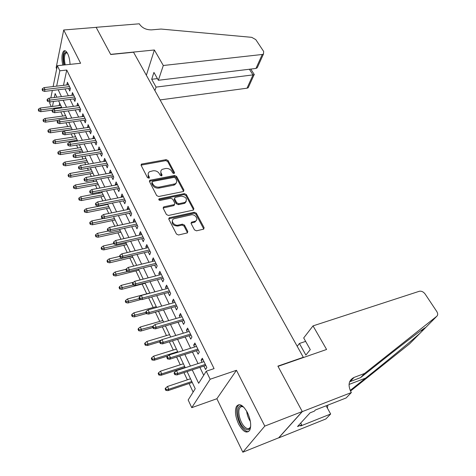 <?xml version="1.0" encoding="UTF-8"?>
<svg xmlns="http://www.w3.org/2000/svg" width="476" height="476" viewBox="0 0 476 476"><rect width="100%" height="100%" fill="white"/><g stroke="black" fill="none" stroke-linecap="round" stroke-linejoin="round"><path stroke-width="0.71" d="M174.026 173.556L174.525 172.58L168.064 160.531L166.136 159.644L141.414 164.119L141.122 165.327L147.459 177.643L149.161 178.161L149.387 177.28L148.56 175.68C147.81 174.026 148.143 172.699 149.547 171.711L153.064 170.783C155.813 170.521 157.901 171.485 159.335 173.675L160.174 175.263L161.542 175.9L162.066 174.912L161.233 173.323C160.466 171.669 160.787 170.354 162.191 169.379L165.606 168.486C168.314 168.23 170.384 169.188 171.824 171.354L172.669 172.925L174.026 173.556M247.449 412.597C242.986 404.862 239.309 402.839 236.411 406.534C234.644 410.961 235.376 416.78 238.595 423.991C243.034 431.899 246.764 433.957 249.781 430.161C251.501 425.657 250.721 419.802 247.449 412.597M70.043 64.367C69.865 60.22 69.062 56.638 67.64 53.621C66.212 50.938 64.873 50.117 63.605 51.158C61.701 53.836 61.428 58.488 62.784 65.123M194.482 229.89L196.523 230.824L203.68 229.14L204.103 227.677L196.32 213.177L194.321 212.254L169.242 217.764L168.825 219.192L176.459 234.043L178.524 234.989L187.342 232.919L187.788 231.431L184.474 225.1L182.433 224.166L178.232 225.106C174.103 226.225 170.158 220.447 173.877 218.764L191.066 214.872C195.118 213.789 199.063 219.543 195.356 221.167L191.566 222.155L191.156 223.595L194.482 229.89M302.248 411.538L278.704 437.801L242.837 452.2L264.793 426.097L302.248 411.538L277.889 366.127L303.319 357.292L133.536 52.217L110.718 54.508L96.152 27.352L63.707 29.988L80.605 63.272L57.334 65.688L59.821 70.793L66.759 70.049L214.075 368.614L206.251 371.22L210.16 379.235L191.757 407.664L188.169 399.977L195.237 388.731L187.104 371.595M264.793 426.097L236.459 370.292L210.16 379.235M183.23 191.56L183.938 190.114L176.578 176.394L174.627 175.495L149.791 180.273L149.464 181.546L156.681 195.582L158.692 196.505L183.23 191.56M186.312 194.529L193.881 208.631L193.185 210.13L168.468 215.473L166.433 214.539L163.238 208.327L164 206.81L174.454 204.567L174.835 203.198L172.717 199.164L170.717 198.248L160.233 200.39C158.871 200.218 158.49 199.688 159.079 198.801L184.337 193.625L186.312 194.529L185.902 195.487L193.452 209.577L193.881 208.631M63.707 29.988L56.132 67.717L56.692 68.871M68.586 88.518L69.805 91.017L70.383 88.435L67.366 82.259L66.848 84.954M73.649 98.901L74.887 101.436L75.488 98.865L72.417 92.588L71.906 95.325M78.802 109.468L80.051 112.033L80.676 109.474L77.552 103.09L77.047 105.874M84.038 120.208L85.305 122.808L85.954 120.267L82.776 113.77L82.283 116.608M89.363 131.138L90.648 133.768L91.321 131.251L88.09 124.641L87.602 127.52M94.784 142.259L96.087 144.924L96.783 142.419L93.492 135.696L93.016 138.629M100.299 153.57L101.62 156.277L102.346 153.79L98.996 146.941L98.288 149.44L98.526 149.934M105.916 165.083L107.255 167.832L108.004 165.362L104.595 158.395L103.863 160.876L104.137 161.435M111.628 176.804L112.985 179.589L113.764 177.137L110.295 170.045L109.534 172.508L109.843 173.145M117.447 188.74L118.821 191.56L119.625 189.133L116.096 181.909L115.311 184.355L115.656 185.069M176.078 183.45L175.614 183.546M123.367 200.89L124.766 203.752L125.599 201.348L122.005 193.994L121.19 196.41L121.576 197.207M129.401 213.26L130.817 216.169L131.679 213.784L128.02 206.292L127.175 208.69L127.604 209.565M135.547 225.862L136.981 228.813L137.879 226.457L134.149 218.823L133.268 221.197L133.738 222.161M141.806 238.702L143.264 241.695L144.192 239.363L140.39 231.592L139.48 233.936L139.992 234.989M148.185 251.786L149.666 254.821L150.624 252.518L146.751 244.599L145.811 246.919L146.364 248.061M154.682 265.114L156.188 268.202L157.175 265.923L153.23 257.849L152.255 260.146L152.861 261.383M161.305 278.704L162.834 281.834L163.863 279.59L159.835 271.362L158.829 273.623L159.484 274.961M168.058 292.556L169.611 295.739L170.676 293.525L166.57 285.13L165.529 287.367L166.231 288.807M174.948 306.681L176.519 309.912L177.625 307.734L173.437 299.178L172.36 301.373L173.109 302.92M181.969 321.086L183.569 324.37L184.712 322.228L180.44 313.494L179.321 315.659L180.13 317.319M189.133 335.782L190.757 339.114L191.941 337.008L187.586 328.107L186.425 330.231L187.288 332.004M196.439 350.77L198.093 354.162L199.313 352.097L194.874 343.006L193.672 345.1L194.595 346.986M66.759 70.049L63.469 85.347M64.998 88.947L68.306 95.771M70.043 99.359L73.429 106.35M75.178 109.95L78.647 117.114M80.396 120.725L83.949 128.056M85.704 131.685L89.345 139.194M91.106 142.836L94.837 150.535M96.604 154.182L100.424 162.072M102.197 165.731L106.112 173.811M107.891 177.488L111.908 185.771M113.693 189.454L117.804 197.951M119.595 201.645L123.814 210.35M125.604 214.057L129.93 222.982M131.733 226.695L136.166 235.852M137.969 239.577L142.52 248.966M144.329 252.702L148.994 262.33M150.809 266.078L155.593 275.955M157.413 279.709L162.322 289.848M164.149 293.615L169.188 304.009M171.015 307.788L176.185 318.462M178.018 322.24L183.325 333.2M185.158 336.99L190.608 348.236M192.447 352.038L198.046 363.587M199.89 367.389L203.704 375.267M203.901 366.074L205.578 369.519L206.846 367.49L202.306 358.214L201.068 360.267L202.05 362.278M60.803 111.878L62.778 116.049M65.95 122.772L67.723 126.527M71.186 133.851L72.751 137.177M74.405 140.67L74.774 141.449M76.511 145.126L77.868 148.006M79.522 151.511L80.188 152.915M81.931 156.604L83.068 159.02M84.728 162.536L85.698 164.589M87.447 168.29L88.358 170.224M90.029 173.752L91.309 176.471M93.064 180.184L93.742 181.618M95.414 185.164L97.027 188.573M98.788 192.298L99.216 193.214M100.894 196.766L102.846 200.896M104.613 204.632L104.791 205.019M106.475 208.583L108.772 213.45M112.152 220.602L114.817 226.243M117.929 232.841L120.969 239.273M123.814 245.301L127.241 252.56M129.805 257.986L133.637 266.102M135.91 270.904L140.158 279.906M142.122 284.065L146.739 293.841M148.613 297.803L153.189 307.49M155.396 312.173L159.757 321.401M162.322 326.833L166.451 335.586M169.385 341.786L173.282 350.044M176.59 357.054L180.243 364.789M181.981 368.466L182.124 368.769M183.95 372.631L187.348 379.83M189.085 383.507L193.131 392.081M59.661 103.096L59.119 105.589M303.022 357.666L303.319 357.292M236.459 370.292L216.872 398.733L242.837 452.2M216.872 398.733L191.757 407.664M51.277 106.612L49.736 103.316L50.028 101.9M192.25 369.906L198.659 383.293L206.251 371.22M58.173 89.762L61.458 96.622M63.183 100.228L66.551 107.255M68.282 110.878L71.727 118.072M73.465 121.707L76.993 129.079M78.736 132.727L82.354 140.277M84.103 143.936L87.804 151.677M89.565 155.343L93.361 163.28M95.123 166.957L99.014 175.091M100.781 178.78L104.768 187.116M106.541 190.816L110.628 199.361M112.407 203.079L116.596 211.838M118.381 215.563L122.683 224.547M124.468 228.284L128.877 237.494M130.674 241.243L135.196 250.685M136.993 254.452L141.628 264.138M143.437 267.911L148.191 277.847M149.999 281.631L154.884 291.83M156.699 295.62L161.709 306.092M163.524 309.888L168.671 320.634M170.491 324.442L175.769 335.473M177.596 339.293L183.016 350.616M184.849 354.442L190.412 366.068M59.821 70.793L56.656 86.144M50.825 97.943L52.336 90.464M53.122 86.561L57.334 65.688M56.858 97.193L55.127 93.552L54.312 97.509M53.496 101.459L52.467 106.457M185.277 367.746L179.732 356.06M177.905 352.216L172.508 340.84M170.688 337.002L165.428 325.923M163.613 322.097L158.49 311.304M156.675 307.49L151.683 296.976M149.88 293.168L145.013 282.923M143.211 279.126L138.474 269.142M136.677 265.352L132.06 255.624M130.263 251.846L125.765 242.361M123.974 238.595L119.589 229.349M117.804 225.594L113.526 216.58M111.747 212.837L107.576 204.043M105.803 200.313L101.733 191.739M99.966 188.014L95.997 179.654M94.236 175.941L90.363 167.784M88.607 164.089L84.829 156.128M83.08 152.445L79.397 144.674M77.653 141.003L74.054 133.423M72.316 129.764L68.806 122.368M67.074 118.72L63.647 111.497M61.922 107.868L58.578 100.817M66.801 84.847L68.532 84.645M71.828 95.164L73.572 94.944M76.939 105.648L78.689 105.422M82.14 116.317L83.901 116.073M87.429 127.169L89.202 126.913M92.814 138.213L94.593 137.933M98.288 149.44L100.073 149.155M103.863 160.876L105.66 160.567M109.534 172.508L111.336 172.187M115.311 184.355L117.12 184.01M121.19 196.41L123.01 196.052M127.175 208.69L129.008 208.315M133.268 221.197L135.113 220.804M139.48 233.936L141.33 233.52M145.811 246.919L147.667 246.479M152.255 260.146L154.129 259.688M158.829 273.623L160.71 273.147M165.529 287.367L167.415 286.861M172.36 301.373L174.258 300.85M179.321 315.659L181.231 315.112M186.425 330.231L188.341 329.66M193.672 345.1L195.6 344.499M201.068 360.267L203.002 359.636M160.852 171.289L160.852 174.299L161.233 173.323M162.066 174.912L161.703 175.852L160.852 174.299M148.191 173.686L148.197 176.661L148.56 175.68M149.006 178.238L148.197 176.661M174.127 173.532L167.683 161.513L165.761 160.626L141.045 165.13M183.653 191.394L176.18 177.364L174.234 176.465L149.369 181.296M175.388 178.018L174.026 177.387L152.6 181.463L152.064 182.475L152.945 184.182C154.397 186.425 156.521 187.401 159.305 187.11L175.251 183.784C176.751 182.784 177.096 181.421 176.287 179.69L175.388 178.018M152.011 182.344L151.695 183.45L152.064 182.475M176.275 182.838L174.853 184.753L173.591 185.212L158.93 188.085C156.146 188.377 154.028 187.401 152.576 185.158L151.695 183.45M193.589 209.97L193.452 209.577M174.549 204.507L173.692 205.65L163.119 207.982M185.902 195.487L183.926 194.583L158.811 199.718M184.42 202.532L185.348 202.199C187.615 198.855 186.17 196.838 181.017 196.142L174.989 197.433L174.627 198.772L176.751 202.8L178.75 203.722L184.42 202.532L184.004 203.484L184.932 203.151L186.247 201.437M174.508 198.438L174.228 199.736L174.627 198.772M184.004 203.484L178.339 204.674L176.34 203.758L174.228 199.736M196.344 220.364L194.916 222.108L191.013 223.167M172.437 220.596C171.616 224.059 173.407 225.874 177.816 226.052L178.232 225.106M187.496 232.823L184.045 226.04L182.01 225.106L177.816 226.052M203.799 229.075L195.886 214.123L193.887 213.2L168.7 218.805M38.491 109.099L38.306 110.093L38.776 111.128L38.967 110.134L38.491 109.099L40.18 108.052L41.031 109.92L40.686 111.699L52.247 110.176M38.967 110.134L61.618 107.219M40.18 108.052L60.744 105.38M40.686 111.699L38.776 111.128M42.834 89.72L42.34 88.673L42.144 89.72L42.632 90.767L42.834 89.72L44.952 89.506L44.072 87.62L68.58 84.746M69.49 86.602L44.952 89.506L44.589 91.386L70.323 88.31M42.632 90.767L44.589 91.386M44.072 87.62L42.34 88.673M64.343 64.962C62.814 56.501 63.576 52.283 66.646 52.306L67.086 52.64M67.229 52.878L65.765 53.08C64.159 55.412 63.986 59.339 65.248 64.867M65.164 50.789L64.671 51.128C62.767 53.788 62.493 58.417 63.843 65.016M250.697 426.044C249.567 430.5 247.181 431 243.534 427.543C236.673 420.719 235.537 403.124 242.23 406.302L244.027 407.438M243.676 407.158L243.123 406.891C241.594 406.314 240.428 406.742 239.63 408.176C237.435 411.841 240.088 422.254 244.325 426.55C246.955 429.168 248.966 429.34 250.358 427.067L250.608 426.502M239.071 404.624L237.643 406.177C234.924 410.717 238.196 423.604 243.438 428.959C245.348 430.97 247.098 431.833 248.692 431.553M160.091 99.93L247.02 88.197L253.024 74.916L249.376 69.246M163.304 65.504L262.264 54.478L263.46 54.068L263.68 51.479L255.773 39.603L251.715 37.336L161.043 29.054L151.594 29.869C146.305 29.917 142.312 28.06 139.605 24.294L139.319 23.8L96.128 27.305L110.64 54.359L154.379 49.986L163.304 65.504L158.359 80.283L153.926 72.429L151.701 79.278L156.074 87.108L254.083 74.756L248.186 87.763L247.02 88.197M156.074 87.108L154.902 90.613M154.379 49.986L146.358 75.262M158.359 80.283L255.951 68.449L262.264 54.478M248.853 86.293L248.186 87.763M151.701 79.278L157.407 78.594M258.527 64.956L257.254 67.759L255.951 68.449M313.024 325.887L419.356 291.258C421.516 290.907 423.438 291.824 425.116 294.007L436.801 311.566C437.991 313.547 437.979 315.118 436.778 316.272L364.562 373.458L354.043 377.426C348.759 380.181 347.7 384.935 350.866 391.7L351.353 392.551L302.296 411.621L278.014 366.359L326.59 349.473L313.024 325.887L303.694 337.942L310.275 349.61L305.884 355.072L299.404 343.482L305.634 341.387M350.205 390.415L365.61 378.117C387.018 361.058 411.532 340.816 420.022 333.254L425.699 327.5C424.711 327.47 406.201 341.417 384.049 359.017L360.588 377.623L349.622 381.806M360.588 377.623L364.562 373.458M420.022 333.254L409.616 343.809L350.514 391.058M302.296 411.621L278.74 437.878L325.899 418.94L330.659 414.001L300.648 425.984L301.665 424.884L300.701 423.075M351.353 392.551L346.129 397.96L315.404 409.991L314.321 411.169L310.096 412.823L297.53 426.532L301.665 424.884M297.208 346.314L299.404 343.482M330.659 414.001L326.114 405.796M327.904 405.1L327.369 408.063M43.257 119.559L43.06 120.547L43.542 121.6L43.738 120.612L43.257 119.559L44.952 118.494L45.821 120.392L45.464 122.165L58.262 120.38M43.738 120.612L66.509 117.53M44.952 118.494L65.623 115.662M45.464 122.165L43.542 121.6M48.1 130.192L47.898 131.174L48.385 132.251L48.594 131.269L48.1 130.192L49.807 129.109L50.688 131.037L50.319 132.804L72.233 129.591M48.594 131.269L71.483 128.014M49.807 129.109L70.585 126.11M50.319 132.804L48.385 132.251M53.026 141.009L52.818 141.985L53.312 143.074L53.526 142.104L53.026 141.009L54.746 139.908L55.638 141.866L55.252 143.621L77.285 140.23M53.526 142.104L76.547 138.671M54.746 139.908L75.63 136.737M55.252 143.621L53.312 143.074M58.042 152.011L57.822 152.98L58.328 154.087L58.548 153.123L58.042 152.011L59.768 150.886L60.678 152.885L60.273 154.623L82.419 151.047M58.548 153.123L81.688 149.512M59.768 150.886L80.759 147.542M60.273 154.623L58.328 154.087M47.767 100.311L47.273 99.246L47.064 100.287L47.558 101.352L47.767 100.311L49.903 100.091L49.01 98.169L73.649 95.111M74.571 96.991L49.903 100.091L49.528 101.959L75.398 98.681M47.558 101.352L49.528 101.959M49.01 98.169L47.273 99.246M52.788 111.081L52.283 109.998L52.068 111.033L52.574 112.116L52.788 111.081L54.942 110.854L54.032 108.903L78.802 105.642M79.736 107.558L54.942 110.854L54.55 112.717L80.557 109.23M52.574 112.116L54.55 112.717M54.032 108.903L52.283 109.998M57.899 122.04L57.382 120.94L57.162 121.969L57.673 123.07L57.899 122.04L60.071 121.808L59.143 119.821L84.044 116.358M84.996 118.31L60.071 121.808L59.661 123.659L85.799 119.958M57.673 123.07L59.661 123.659M59.143 119.821L57.382 120.94M63.1 133.197L62.576 132.072L62.338 133.096L62.862 134.22L63.1 133.197L65.289 132.959L64.343 130.936L89.369 127.265M90.339 129.246L65.289 132.959L64.861 134.797L91.136 130.87M62.862 134.22L64.861 134.797M64.343 130.936L62.576 132.072M63.141 163.203L62.909 164.166L63.421 165.291L63.653 164.333L63.141 163.203L64.873 162.06L65.801 164.089L65.385 165.815L87.638 162.042M63.653 164.333L86.924 160.531M64.873 162.06L85.972 158.532M65.385 165.815L63.421 165.291M68.389 144.543L67.854 143.401L67.616 144.418L68.145 145.561L68.389 144.543L70.597 144.299L69.633 142.247L94.795 138.355M95.783 140.372L70.597 144.299L70.15 146.126L96.569 141.979M68.145 145.561L70.15 146.126M69.633 142.247L67.854 143.401M68.324 174.591L68.086 175.543L68.609 176.691L68.847 175.739L68.324 174.591L70.067 173.425L71.013 175.489L70.579 177.203L92.951 173.234M68.847 175.739L92.243 171.747M70.067 173.425L91.279 169.712M70.579 177.203L68.609 176.691M73.774 156.098L73.233 154.932L72.983 155.944L73.524 157.11L73.774 156.098L75.999 155.848L75.018 153.754L100.317 149.642M101.317 151.695L75.999 155.848L75.541 157.663L102.09 153.272M73.524 157.11L75.541 157.663M75.018 153.754L73.233 154.932M73.602 186.175L73.358 187.122L73.887 188.294L74.137 187.348L73.602 186.175L75.357 184.985L76.321 187.092L75.868 188.788L98.353 184.617M74.137 187.348L97.657 183.153M75.357 184.985L96.676 181.082M75.868 188.788L73.887 188.294M79.26 167.861L78.707 166.677L78.445 167.677L78.998 168.861L79.26 167.861L81.503 167.606L80.504 165.475L105.934 161.126M106.951 163.214L81.503 167.606L81.021 169.402L107.713 164.773M78.998 168.861L81.021 169.402M80.504 165.475L78.707 166.677M78.974 197.968L78.719 198.903L79.26 200.093L79.516 199.158L78.974 197.968L80.736 196.755L81.717 198.897L81.247 200.58L103.851 196.195M79.516 199.158L103.167 194.755M80.736 196.755L102.167 192.655M81.247 200.58L79.26 200.093M84.841 179.839L84.282 178.631L84.008 179.625L84.567 180.832L84.841 179.839L87.102 179.577L86.091 177.405L111.652 172.818M112.687 174.948L87.102 179.577L86.608 181.362L113.437 176.477M84.567 180.832L86.608 181.362M86.091 177.405L84.282 178.631M84.442 209.97L84.175 210.898L84.722 212.112L84.996 211.183L84.442 209.97L86.216 208.732L87.209 210.916L86.721 212.582L109.444 207.982M84.996 211.183L108.772 206.566M86.216 208.732L107.754 204.424M86.721 212.582L84.722 212.112M90.529 192.036L89.958 190.811L89.672 191.792L90.244 193.024L90.529 192.036L92.808 191.768L91.773 189.555L117.471 184.724M118.53 186.889L92.808 191.768L92.29 193.536L119.262 188.389M90.244 193.024L92.29 193.536M91.773 189.555L89.958 190.811M90.006 222.185L89.732 223.107L90.291 224.339L90.571 223.422L90.006 222.185L91.791 220.929L92.808 223.149L92.296 224.803L115.138 219.971M90.571 223.422L114.478 218.585M91.791 220.929L103.56 218.472M92.296 224.803L90.291 224.339M96.319 204.46L95.736 203.21L95.444 204.186L96.027 205.436L96.319 204.46L98.621 204.186L97.568 201.937L123.397 196.844M124.474 199.051L98.621 204.186L98.086 205.941L125.194 200.521M96.027 205.436L98.086 205.941M97.568 201.937L95.736 203.21M95.676 234.626L95.384 235.537L95.956 236.792L96.247 235.888L95.676 234.626L97.467 233.347L98.502 235.602L97.973 237.238L120.928 232.181M96.247 235.888L120.285 230.824M97.467 233.347L108.135 231.021M97.973 237.238L95.956 236.792M102.221 217.121L101.626 215.842L101.323 216.812L101.912 218.085L102.221 217.121L104.541 216.836L103.471 214.545L129.436 209.19M130.531 211.433L104.541 216.836L103.982 218.573L131.239 212.879M101.912 218.085L103.982 218.573M103.471 214.545L101.626 215.842M101.447 247.3L101.144 248.198L101.727 249.478L102.031 248.579L101.447 247.3L103.25 245.991L104.303 248.288L103.756 249.906L126.83 244.605M102.031 248.579L126.199 243.284M103.25 245.991L113.794 243.593M103.756 249.906L101.727 249.478M108.236 230.015L107.63 228.718L107.308 229.67L107.915 230.973L108.236 230.015L110.575 229.73L109.48 227.391L135.583 221.762M136.701 224.053L110.575 229.73L109.992 231.443L137.391 225.463M107.915 230.973L109.992 231.443M109.48 227.391L107.63 228.718M107.326 260.199L107.011 261.092L107.606 262.395L107.915 261.502L107.326 260.199L109.141 258.867L110.212 261.211L109.641 262.811L132.834 257.26M107.915 261.502L132.221 255.969M109.141 258.867L119.738 256.362M109.641 262.811L107.606 262.395M114.359 243.165L113.746 241.838L113.413 242.784L114.032 244.105L114.359 243.165L116.721 242.867L115.609 240.481L141.848 234.573M142.984 236.905L116.721 242.867L116.12 244.563L143.657 238.28M114.032 244.105L116.12 244.563M115.609 240.481L113.746 241.838M113.312 273.349L112.99 274.224L113.591 275.55L113.919 274.676L113.312 273.349L115.138 271.986L116.227 274.372L115.638 275.955L138.95 270.148M113.919 274.676L128.086 271.433M115.138 271.986L126.164 269.273M115.638 275.955L113.591 275.55M120.606 256.558L119.976 255.207L119.637 256.142L120.261 257.492L120.606 256.558L122.986 256.255L121.85 253.827L148.226 247.621M149.387 249.995L122.986 256.255L122.362 257.933L150.047 251.34M120.261 257.492L122.362 257.933M121.85 253.827L119.976 255.207M119.411 286.742L119.077 287.611L119.69 288.962L120.029 288.093L119.411 286.742L121.249 285.356L122.362 287.784L121.749 289.343L145.18 283.274M120.029 288.093L133.078 285.017M121.249 285.356L133.512 282.209M121.749 289.343L119.69 288.962M126.973 270.219L126.33 268.839L125.973 269.761L126.616 271.136L126.973 270.219L129.377 269.904L128.217 267.429L154.73 260.925M155.914 263.341L129.377 269.904L128.728 271.564L156.556 264.65M126.616 271.136L128.728 271.564M128.217 267.429L126.33 268.839M125.628 300.392L125.283 301.243L125.908 302.623L126.259 301.772L125.628 300.392L127.479 298.976L128.609 301.457L127.979 302.986L141.003 299.481M126.259 301.772L139.385 298.559M127.479 298.976L149.809 293.02M127.979 302.986L125.908 302.623M133.464 284.148L132.81 282.738L132.441 283.648L133.096 285.053L133.464 284.148L135.892 283.827L134.708 281.298L161.364 274.479M162.566 276.949L135.892 283.827L135.22 285.457L163.191 278.216M133.096 285.053L135.22 285.457M134.708 281.298L132.81 282.738M131.965 314.303L131.608 315.142L132.245 316.546L132.608 315.707L131.965 314.303L133.827 312.857L134.982 315.386L134.321 316.897L146.352 313.529M132.608 315.707L145.811 312.363M133.827 312.857L156.271 306.633M134.321 316.897L132.245 316.546M140.087 298.351L139.42 296.917L139.04 297.815L139.706 299.243L140.087 298.351L142.532 298.024L141.33 295.447L168.117 288.301M169.349 290.818L142.532 298.024L141.836 299.63L169.95 292.05M139.706 299.243L141.836 299.63M141.33 295.447L139.42 296.917M138.427 328.488L138.052 329.315L138.706 330.743L139.081 329.916L138.427 328.488L140.295 327.012L141.473 329.588L140.795 331.07L152.885 327.553M139.081 329.916L152.986 326.25M140.295 327.012L162.857 320.509M140.795 331.07L138.706 330.743M146.846 312.839L146.162 311.375L145.763 312.262L146.441 313.72L146.846 312.839L149.309 312.506L148.084 309.876L175.013 302.391M176.263 304.961L149.309 312.506L148.583 314.089L176.846 306.151M146.441 313.72L148.583 314.089M148.084 309.876L146.162 311.375M145.013 342.946L144.627 343.761L145.293 345.219L145.68 344.41L145.013 342.946L146.894 341.441L148.095 344.065L147.387 345.528L159.752 341.792M145.68 344.41L148.095 344.065L161.489 340.031M146.894 341.441L169.569 334.652M147.387 345.528L145.293 345.219M153.736 327.625L153.04 326.131L152.623 327L153.32 328.488L153.736 327.625L156.223 327.28L154.968 324.596L182.04 316.766M183.32 319.384L156.223 327.28L155.474 328.833L183.879 320.526M153.32 328.488L155.474 328.833M154.968 324.596L153.04 326.131M151.731 357.69L151.332 358.493L152.005 359.981L152.409 359.184L151.731 357.69L153.623 356.155L154.849 358.833L154.117 360.267L168.01 355.911M152.409 359.184L154.849 358.833L177.661 351.699M153.623 356.155L176.412 349.075M154.117 360.267L152.005 359.981M160.769 342.708L160.061 341.185L159.627 342.036L160.335 343.559L160.769 342.708L163.28 342.357L162.001 339.62L189.21 331.427M190.513 334.098L163.28 342.357L162.5 343.88L191.055 335.199M160.335 343.559L162.5 343.88M162.001 339.62L160.061 341.185M158.585 372.738L158.169 373.517L158.859 375.034L159.276 374.255L158.585 372.738L160.483 371.167L161.733 373.898L160.977 375.302L185.134 367.436M159.276 374.255L161.733 373.898L184.664 366.449M160.483 371.167L183.391 363.777M160.977 375.302L158.859 375.034M167.945 358.107L167.225 356.554L166.779 357.387L167.498 358.94L167.945 358.107L170.485 357.744L169.176 354.953L196.523 346.385M197.855 349.11L170.485 357.744L169.67 359.243L198.367 350.163M167.498 358.94L169.67 359.243M169.176 354.953L167.225 356.554M165.577 388.083L165.142 388.844L165.844 390.397L166.279 389.636L165.577 388.083L167.487 386.476L168.76 389.267L167.974 390.641L192.25 382.436M166.279 389.636L168.76 389.267L191.804 381.502M167.487 386.476L190.513 378.771M167.974 390.641L165.844 390.397M175.275 373.827L174.537 372.244L174.073 373.059L174.811 374.642L175.275 373.827L177.834 373.458L176.501 370.602L203.984 361.647M205.346 364.426L177.834 373.458L176.995 374.921L205.84 365.431M174.811 374.642L176.995 374.921M176.501 370.602L174.537 372.244M174.151 173.526L174.525 172.58M149.036 178.226L149.387 177.28M141.556 164.928L141.902 163.934M165.761 160.626L166.136 159.644M167.683 161.513L168.064 160.531M149.875 181.088L150.237 180.106M174.234 176.465L174.627 175.495M176.18 177.364L176.578 176.394M183.534 191.072L183.938 190.114M152.576 185.158L152.945 184.182M158.93 188.085L159.305 187.11M173.591 185.212L173.984 184.248M163.607 207.768L164 206.81M173.692 205.65L174.097 204.692M158.978 199.664L159.359 198.7M183.926 194.583L184.337 193.625M176.34 203.758L176.751 202.8M178.339 204.674L178.75 203.722M191.435 222.988L191.87 222.048M194.125 222.381L194.565 221.441M182.01 225.106L182.433 224.166M184.045 226.04L184.474 225.1M187.354 232.371L187.788 231.431M169.182 218.597L169.587 217.645M193.887 213.2L194.321 212.254M195.886 214.123L196.32 213.177M203.651 228.605L204.103 227.677M250.376 421.51C248.329 418.321 247.08 414.84 246.627 411.068M248.109 414.007L249.644 418.279M350.122 381.597L354.043 377.426M425.699 327.5L436.778 316.272M365.61 378.117L349.039 384.435M141.069 165.112L141.414 164.119M149.428 181.255L149.791 180.273M174.853 184.753L175.251 183.784M163.232 207.905L163.625 206.947M174.049 205.525L174.454 204.567M158.764 199.605L159.079 198.801M184.932 203.151L185.348 202.199M191.132 223.095L191.566 222.155M194.916 222.108L195.356 221.167M168.837 218.722L169.242 217.764M67.265 52.937L65.765 53.08M243.123 406.891L242.23 406.302M263.46 54.068L257.254 67.759M254.368 74.667L250.763 69.074M422.843 330.052L420.605 330.856"/></g></svg>

